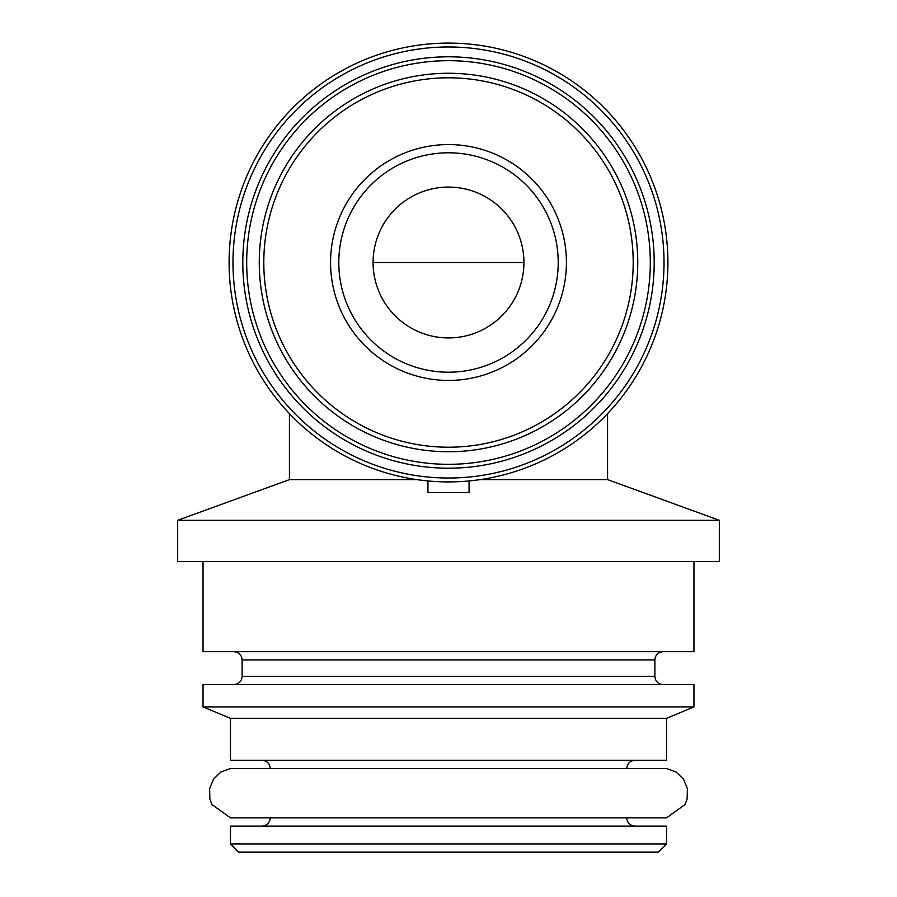 <?xml version="1.0" encoding="UTF-8"?>
<svg xmlns="http://www.w3.org/2000/svg" width="897" height="897" viewBox="0 0 897 897"><rect width="100%" height="100%" fill="white"/><g stroke="black" fill="none" stroke-linecap="round" stroke-linejoin="round"><path stroke-width="1.35" d="M373.085 262.507A75.415 75.415 0 0 1 486.208 197.183A75.415 75.415 0 0 1 486.208 327.82A75.415 75.415 0 0 1 373.085 262.507L523.915 262.507M416.948 479.626L289.428 479.626L177.673 520.305L177.673 561.444L719.327 561.444L719.327 520.305L177.673 520.305M607.572 413.618L607.572 479.626L480.052 479.626M469.064 480.938L469.064 492.599L427.936 492.599L427.936 480.938M693.953 561.444L693.953 651.671L203.047 651.671L203.047 561.444M693.953 684.579L203.047 684.579L203.047 706.914L693.953 706.914L693.953 684.579M693.953 706.914L666.538 718.318L230.462 718.318L203.047 706.914M666.538 718.318L666.538 760.275L230.462 760.275L230.462 718.318M634.998 768.505L270.232 768.505C269.795 763.549 267.048 760.813 262.002 760.275M666.538 768.505L230.462 768.505L220.886 772.048L213.52 779.145L209.629 788.598L209.842 798.812L211.894 804.474L230.462 817.873L666.538 817.873L685.106 804.474L687.158 798.812L687.371 788.598L683.48 779.145L676.114 772.048L666.538 768.505M666.538 826.092L230.462 826.092L230.462 843.92L666.538 843.92L666.538 826.092M666.538 843.92L658.308 852.15L238.692 852.15L230.462 843.92M330.567 262.507A117.933 117.933 0 0 1 507.467 160.372A117.933 117.933 0 0 1 507.467 364.631A117.933 117.933 0 0 1 330.567 262.507M259.267 262.507A189.233 189.233 0 0 1 543.122 98.614A189.233 189.233 0 0 1 543.122 426.389A189.233 189.233 0 0 1 259.267 262.507M246.686 262.507A201.814 201.814 0 0 1 549.401 87.727A201.814 201.814 0 0 1 549.401 437.276A201.814 201.814 0 0 1 246.686 262.507M242.807 262.507A205.693 205.693 0 0 1 551.341 84.363A205.693 205.693 0 0 1 551.341 440.64A205.693 205.693 0 0 1 242.807 262.507M232.973 262.507A215.527 215.527 0 0 1 556.263 75.853A215.527 215.527 0 0 1 556.263 449.15A215.527 215.527 0 0 1 232.973 262.507M229.094 262.507A219.406 219.406 0 0 1 558.203 72.489A219.406 219.406 0 0 1 558.203 452.514A219.406 219.406 0 0 1 229.094 262.507M338.797 262.507A109.703 109.703 0 0 1 503.352 167.492A109.703 109.703 0 0 1 503.352 357.511A109.703 109.703 0 0 1 338.797 262.507A109.703 109.703 0 0 1 503.352 167.492A109.703 109.703 0 0 1 503.352 357.511A109.703 109.703 0 0 1 338.797 262.507M663.107 651.671C658.062 652.209 655.315 654.945 654.877 659.9L242.123 659.9C241.685 654.945 238.938 652.209 233.893 651.671M654.877 659.9L654.877 676.349L242.123 676.349C241.685 681.305 238.938 684.052 233.893 684.579M634.998 760.275C629.952 760.813 627.205 763.549 626.768 768.505L270.232 768.505M263.796 262.507A184.704 184.704 0 0 1 540.846 102.55A184.704 184.704 0 0 1 540.846 422.465A184.704 184.704 0 0 1 263.796 262.507M289.428 413.618L289.428 479.626M607.572 479.626L719.327 520.305M242.123 659.9L242.123 676.349M654.877 676.349C655.315 681.305 658.062 684.052 663.107 684.579M626.768 817.873C627.205 822.818 629.952 825.565 634.998 826.092M270.232 817.873C269.795 822.818 267.048 825.565 262.002 826.092"/></g></svg>
